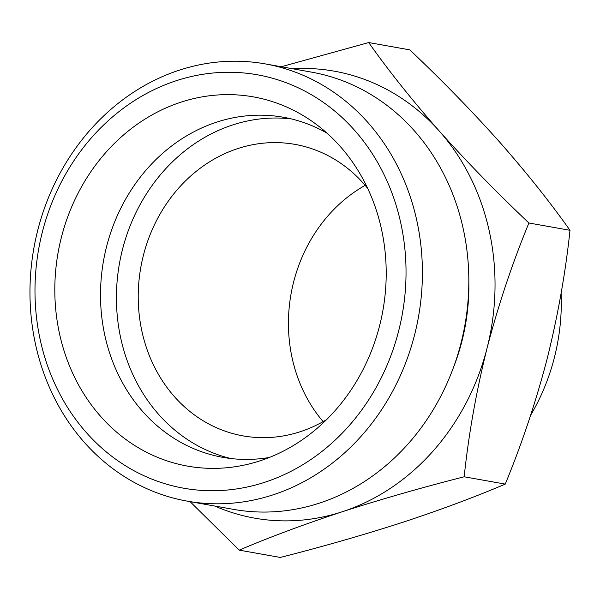 <?xml version="1.0" encoding="UTF-8"?>
<svg xmlns="http://www.w3.org/2000/svg" width="600" height="600" viewBox="0 0 600 600"><rect width="100%" height="100%" fill="white"/><g stroke="black" fill="none" stroke-linecap="round" stroke-linejoin="round"><path stroke-width="0.9" d="M214.792 506.048A227.01 199.688 -79.9 0 0 342.195 511.778C304.035 524.355 269.707 537.143 239.212 550.132L190.102 501.653M464.168 476.79C421.56 487.635 380.903 499.298 342.195 511.778A227.01 199.688 -79.9 0 0 487.043 348.21C476.265 391.5 468.638 434.362 464.168 476.79L505.26 484.103C521.895 443.737 535.845 402.007 547.125 358.897C557.903 315.6 565.523 272.737 570 230.31C549.908 201.93 526.365 172.417 499.388 141.78C471.832 110.985 441.96 80.347 409.785 49.867L368.692 42.555C388.785 70.935 412.327 100.448 439.305 131.093A227.01 199.688 -79.9 0 0 292.575 68.767M281.243 66.75L368.692 42.555M239.212 550.132L280.305 557.445C322.913 546.6 363.57 534.945 402.278 522.465C440.438 509.88 474.765 497.092 505.26 484.103M530.64 415.222A197.4 173.64 -79.9 0 0 561.12 293.19M365.153 185.355A148.05 130.23 -79.9 0 0 323.13 421.627M367.71 188.445A148.05 130.23 -79.9 0 0 294.968 144.375A148.05 130.23 -79.9 0 0 237.907 148.538A148.05 130.23 -79.9 0 0 138.248 299.67A148.05 130.23 -79.9 0 0 243.112 435.893A148.05 130.23 -79.9 0 0 326.595 419.618M291.285 118.905A172.725 151.935 -79.9 0 0 232.718 124.935A172.725 151.935 -79.9 0 0 116.422 296.692A172.725 151.935 -79.9 0 0 230.873 458.535M326.985 133.14A172.725 151.935 -79.9 0 0 283.373 117.248A172.725 151.935 -79.9 0 0 216.803 122.108A172.725 151.935 -79.9 0 0 100.538 298.433A172.725 151.935 -79.9 0 0 222.877 457.357A172.725 151.935 -79.9 0 0 269.295 457.485M181.072 102.142A187.53 164.955 -79.9 0 0 58.89 330.757A187.53 164.955 -79.9 0 0 254.153 462.623A187.53 164.955 -79.9 0 0 382.92 310.395A187.53 164.955 -79.9 0 0 314.55 123.097A187.53 164.955 -79.9 0 0 181.072 102.142M176.355 80.685A209.962 184.695 -79.9 0 0 86.535 432.787A209.962 184.695 -79.9 0 0 398.632 331.035A209.962 184.695 -79.9 0 0 176.355 80.685M179.483 70.11A222.075 195.345 -79.9 0 0 30 296.82A222.075 195.345 -79.9 0 0 187.29 501.15A222.075 195.345 -79.9 0 0 418.507 316.725A222.075 195.345 -79.9 0 0 265.072 63.87A222.075 195.345 -79.9 0 0 179.483 70.11M187.29 501.15L233.715 509.408A222.075 195.345 -79.9 0 0 464.933 324.983A222.075 195.345 -79.9 0 0 311.498 72.127L265.072 63.87M453.577 367.185A197.4 173.64 -79.9 0 0 468.825 281.452M487.043 348.21A227.01 199.688 -79.9 0 0 439.305 131.093C466.86 161.88 496.732 192.517 528.908 222.998C512.273 263.362 498.315 305.093 487.043 348.21M570 230.31L528.908 222.998"/></g></svg>
